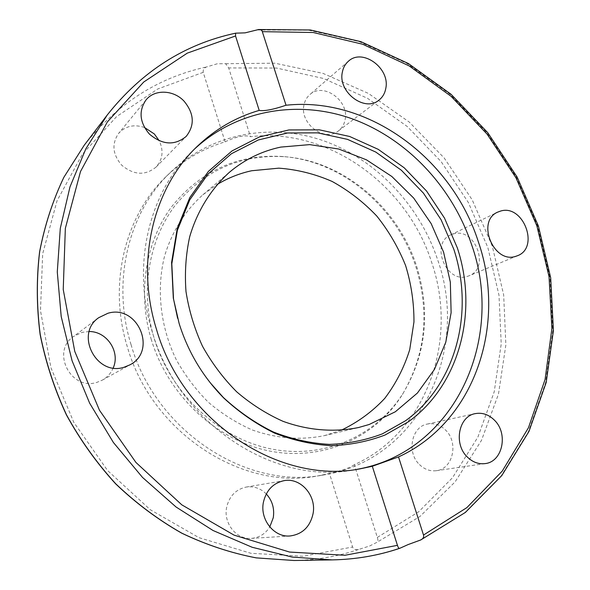 <?xml version="1.0" encoding="UTF-8"?>
<svg xmlns="http://www.w3.org/2000/svg" width="590" height="590" viewBox="0 0 590 590"><rect width="100%" height="100%" fill="white"/><g stroke="black" fill="none" stroke-linecap="round" stroke-linejoin="round"><path stroke-width="0.44" stroke-dasharray="2.95 2.21" d="M210.195 382.726C196.264 365.07 185.946 345.489 179.264 323.969L177.597 318.231M357.031 469.323L353.993 469.869C274.402 485.688 178.505 423.598 152.22 331.772C131.231 264.762 149.204 191.934 192.709 150.775L194.943 148.651M467.346 276.393L469.035 275.803C490.519 268.037 475.12 227.039 453.386 233.928L450.553 234.975C429.926 243.589 446.143 283.724 467.346 276.393M419.475 464.573C424.498 469.411 430.125 471.454 436.364 470.695C453.061 469.043 458.858 442.478 445.553 430.051C440.147 424.807 434.085 422.809 427.367 424.055C411.577 426.614 406.377 452.397 419.475 464.573M345.091 119.726C349.523 100.706 323.18 81.811 309.757 94.688C306.756 97.328 304.831 100.757 303.983 104.961C299.432 123.642 324.884 142.581 338.454 130.884C341.986 128.133 344.199 124.409 345.091 119.726M144.498 127.492C134.085 124.018 125.456 125.987 118.605 133.399C111.525 143.872 112.572 154.469 121.732 165.207C133.827 175.237 145.295 175.842 156.144 167.007C162.729 159.477 163.769 150.745 159.278 140.818M89.215 331.521L82.062 332.362L73.536 336.47C50.74 351.67 71.058 391.236 97.07 382.305L102.321 380.137C107.321 377.29 110.942 373.234 113.199 367.961M266.274 493.948C260.544 488.284 253.825 485.99 246.141 487.075C235.867 489.361 229.385 496.057 226.678 507.157C223.123 523.124 236.45 539.85 251.458 538.382C259.253 537.667 265.36 533.854 269.785 526.951M341.072 430.287L324.456 435.612C300.767 440.442 276.732 438.577 252.358 430.007C236.634 423.089 221.995 413.863 208.432 402.336C195.755 389.643 184.995 375.351 176.152 359.45C160.31 326.698 156.254 289.432 164.529 256.244C171.838 231.833 185.09 210.77 202.776 194.87L216.921 184.648M131.046 344.634C111.289 281.216 128.62 211.98 170.363 172.45C211.544 132.883 271.776 122.447 324.294 141.04C376.87 159.927 419.8 205.74 437.817 260.264C470.024 350.792 419.195 460.119 323.283 475.002C246.863 490.106 155.76 431.511 131.046 344.634M151.379 339.847C137.101 292.743 145.531 241.76 171.756 206.581C200.821 170.827 237.586 154.123 282.05 156.468C341.898 160.451 397.085 207.378 415.935 267.005C429.999 312.7 425.486 355.217 402.387 394.555C375.697 437.116 323.999 461.218 270.781 451.262C217.658 441.313 168.578 396.392 151.379 339.847M416.68 266.422C430.656 311.808 426.179 354.015 403.258 393.058C376.767 435.287 325.474 459.168 272.683 449.248C219.996 439.344 171.321 394.747 154.248 338.645C140.066 291.903 148.392 241.317 174.382 206.412C203.181 170.923 239.651 154.337 283.768 156.66C343.159 160.605 397.955 207.215 416.68 266.422M369.576 546.016L377.106 542.232C378.072 541.561 378.153 539.953 377.342 537.401L354.317 464.699C427.167 431.858 458.364 340.039 431.858 262.978C407.535 185.186 328.571 127.307 250.462 136.696L228.684 67.931L225.638 63.691L217.231 63.786L206.493 66.965C204 67.953 202.908 69.745 203.218 72.334L225.092 141.836C203.107 148.407 183.564 159.875 166.454 176.248C125.021 215.483 107.815 284.085 127.352 346.876C151.792 432.89 242.055 490.88 317.907 475.901L329.471 473.482L352.614 547.011C353.476 549.268 355.445 550.094 358.528 549.489L369.576 546.016M354.317 464.699C350.453 467.627 342.171 470.555 329.471 473.482M225.092 141.836C236.693 136.43 245.152 134.719 250.462 136.696M419.66 540.381L464.455 512.961L501.013 476.115L528.249 432.005L545.566 382.851L552.764 330.791L549.991 277.875L537.615 226L516.235 176.963L486.632 132.455L449.764 94.068L406.79 63.307L359.126 41.573L308.408 30.12L256.598 29.987M225.638 63.691L274.852 63.196L323.055 73.403L368.381 93.404L409.224 122.041L444.204 158.002L472.199 199.84L492.274 246.045L503.676 294.978L505.859 344.914L498.491 394.024L481.484 440.361L455.089 481.882L419.925 516.508L377.106 542.232M203.218 72.334L157.685 89.016L116.599 116.584L82.32 154.307L57.053 200.748L42.679 253.766L40.489 310.576L50.998 367.909L73.802 422.329L107.587 470.525L150.214 509.672L199 537.667L250.934 553.295L303.054 556.252L352.614 547.011M358.528 549.489C338.026 556.4 316.52 560.065 294.004 560.5M84.156 145.324C117.115 103.729 157.891 77.607 206.493 66.965M377.342 537.401L418.649 511.818L452.515 477.723L477.907 437.065L494.214 391.819L501.227 343.918L499 295.243L487.864 247.549L468.342 202.495L441.15 161.638L407.189 126.459L367.533 98.316L323.504 78.477L276.622 68.056L228.684 67.931M236.42 33.195C185.179 43.8 142.124 71.058 107.262 114.976M399.533 548.346L400.16 548.132M517.46 255.736L469.035 275.803M485.127 463.593L436.364 470.695M348.358 61.294L309.757 94.688M145.951 100.034L118.612 133.399M98.796 317.649L73.536 336.47M290.022 535.971L251.465 538.382M360.092 468.844L353.993 469.869M324.456 435.612L358.705 427.492M202.776 194.87L229.621 172.103M403.258 393.058L402.387 394.555M323.283 475.002L317.907 475.901M166.454 176.248L170.363 172.45M282.05 156.468L283.768 156.66M192.709 150.775L197.149 146.468M246.141 487.075L283.982 480.673M102.321 380.137L129.837 364.886M156.144 167.007L186.123 136.467M338.454 130.884L378.905 100.167M427.367 424.055L475.201 413.642M450.553 234.975L497.672 212.135"/><path stroke-width="0.89" d="M457.339 247.896C478.357 311.535 459.942 384.525 408.553 421.688L385.167 434.963C368.145 441.453 350.217 445.022 331.374 445.686C312.287 444.587 293.385 440.413 274.66 433.156C256.377 424.188 239.444 412.513 223.876 398.132C203.041 377.017 188.129 352.149 179.139 323.526L173.305 298.075L171.587 262.521L177.236 228.448L189.796 197.584L208.425 171.366L232.025 150.922L259.305 136.983L288.908 129.94L319.463 129.852L349.649 136.482L378.264 149.359L404.216 167.811L426.555 191.035L444.484 218.071L457.339 247.896M177.597 318.231L173.512 298.894L171.815 263.848L177.384 230.255L189.759 199.811L208.13 173.939L231.405 153.747L258.317 139.963L287.529 132.979L317.685 132.861L347.495 139.365L375.749 152.05L401.377 170.245L423.436 193.151L441.136 219.841L453.821 249.275C474.552 312.095 456.284 384.127 405.522 420.759L382.423 433.842C365.623 440.221 347.923 443.739 329.331 444.381C310.502 443.289 291.858 439.167 273.399 432.013C255.374 423.163 238.685 411.658 223.344 397.483L210.195 382.726M194.943 148.651C238.213 108.774 300.428 99.459 354.502 119.674C408.627 140.228 452.766 188.129 471.653 244.813C505.188 338.667 455.207 451.933 357.031 469.323M500.622 211.05C523.33 203.941 539.872 247.653 517.46 255.736L515.69 256.355C493.542 263.973 476.115 221.088 497.672 212.135L500.622 211.05M494.383 420.132C508.499 433.466 502.68 461.859 485.127 463.593C478.571 464.382 472.62 462.184 467.287 456.985C453.363 443.901 458.607 416.304 475.201 413.642C482.259 412.344 488.653 414.505 494.383 420.132M342.355 72.135C343.21 67.673 345.216 64.059 348.358 61.294C362.408 47.79 390.292 68.234 385.794 88.382C384.894 93.36 382.593 97.284 378.905 100.167C364.709 112.439 337.694 91.959 342.355 72.135M149.447 134.122C139.624 122.521 138.458 111.156 145.951 100.034C154.477 89.068 173.467 89.761 184.006 101.104C194.228 113.487 194.936 125.279 186.13 136.46C174.625 145.789 162.405 145.015 149.447 134.122M159.278 140.818L154.337 133.967L144.498 127.492M124.232 367.194C96.406 376.685 74.421 333.866 98.796 317.649L107.904 313.275C137.684 304.101 157.678 350.998 129.837 364.886L124.232 367.194M313.054 513.743C310.045 526.885 302.368 534.297 290.022 535.971C274.055 537.549 259.733 519.48 263.406 502.274C266.215 490.312 273.074 483.114 283.982 480.673C300.657 477.273 316.705 495.637 313.054 513.743M269.785 526.951L273.266 517.725C274.645 508.528 272.315 500.6 266.274 493.948M372.312 466.277L360.092 468.844C279.881 484.803 183.033 422.02 156.439 329.213C135.198 261.488 153.297 187.945 197.149 146.468C215.254 129.158 235.941 117.137 259.202 110.404L235.543 35.975L235.624 33.173L245.13 32.856L258.634 29.522L260.669 29.751L262.012 30.724L286.032 105.234C368.647 96.281 452.029 158.762 478.335 241.76C506.891 323.991 475.23 421.835 398.523 456.925L423.509 535.034C424.048 537.136 423.119 538.773 420.736 539.961L408.162 544.555L399.814 548.287C398.965 548.656 398.176 547.675 397.446 545.344L372.312 466.277L398.523 456.925M216.921 184.648C227.784 178.055 239.37 173.423 251.672 170.746L278.782 168.157C297.131 169.5 314.913 173.932 332.126 181.447C348.661 190.57 363.558 202.112 376.796 216.065C388.84 231.147 398.457 247.667 405.64 265.64C411.274 284.122 414.047 302.884 413.959 321.926L409.711 349.693C404.15 367.526 395.838 383.751 384.769 398.375C372.268 411.746 357.702 422.381 341.072 430.287M369.156 424.498L358.705 427.492C334.331 432.522 308.275 430.516 283.016 421.319C266.459 413.929 251.008 404.091 236.671 391.804C223.256 378.286 211.847 363.064 202.451 346.153C194.405 328.556 188.918 310.347 185.99 291.526C184.596 272.698 185.835 254.423 189.707 236.708C197.281 210.918 211.124 188.748 229.621 172.103C244.791 159.418 261.849 151.084 280.788 147.087L309.691 144.624L338.69 149.012L366.464 159.838L391.812 176.469L413.678 198.056L431.172 223.625L443.569 252.063L450.332 282.16L451.121 312.648L445.789 342.185L434.439 369.421L417.41 393.036L395.344 411.761L369.156 424.498M113.199 367.961C120.522 351.972 106.997 331.366 89.215 331.521M286.032 105.234C273.192 109.578 264.254 111.303 259.202 110.404M84.156 145.324L63.867 177.295C52.731 200.637 44.634 225.542 39.567 252.011C36.366 279.063 36.551 306.527 40.113 334.39C45.622 362.127 54.391 388.965 66.412 414.91C80.174 439.985 96.583 462.958 115.647 483.844C135.973 503.233 157.98 519.672 181.661 533.139C205.969 544.754 230.83 553 256.23 557.882L294.004 560.5L256.311 557.882C230.948 553.007 206.117 544.769 181.816 533.161C158.142 519.694 136.135 503.255 115.802 483.852C96.723 462.951 80.299 439.948 66.523 414.858C54.486 388.884 45.71 362.017 40.194 334.265C36.632 306.38 36.447 278.915 39.641 251.864C44.707 225.417 52.798 200.534 63.912 177.229L84.156 145.324L107.262 114.976L85.86 148.783L69.989 186.875L60.298 228.308L57.282 271.961L61.205 316.565L72.076 360.763L89.643 403.169L113.376 442.463L142.515 477.428L176.1 507.039L213.034 530.499L252.144 547.269L292.227 557.078L332.141 559.895C355.704 559.438 378.168 555.588 399.533 548.346M262.498 31.661L313.187 32.494L362.71 44.25L409.217 65.94L451.121 96.34L487.082 134.114L515.977 177.797L536.878 225.859L549.039 276.666L551.901 328.505L545.072 379.518L528.448 427.757L502.193 471.167L466.867 507.621L423.509 535.034M397.446 545.344L344.988 555.264L289.565 552.056L234.097 535.152L181.809 504.848L135.943 462.457L99.481 410.271L74.76 351.404L63.233 289.498L65.343 228.352L80.513 171.506L107.321 121.975L143.724 82.025L187.303 53.122L235.543 35.975M223.876 398.132L223.344 397.483M294.004 560.5L332.141 559.895C355.792 559.438 378.352 555.566 399.814 548.287M420.736 539.961L465.377 512.43L501.81 475.555L528.95 431.497L546.207 382.453L553.413 330.533L550.684 277.765L538.412 226.036L517.187 177.133L487.768 132.706L451.121 94.341L408.376 63.528L360.91 41.661L310.362 29.979L258.634 29.522M173.512 298.894L173.305 298.075M235.624 33.173C184.692 44.029 141.902 71.294 107.262 114.976"/></g></svg>
